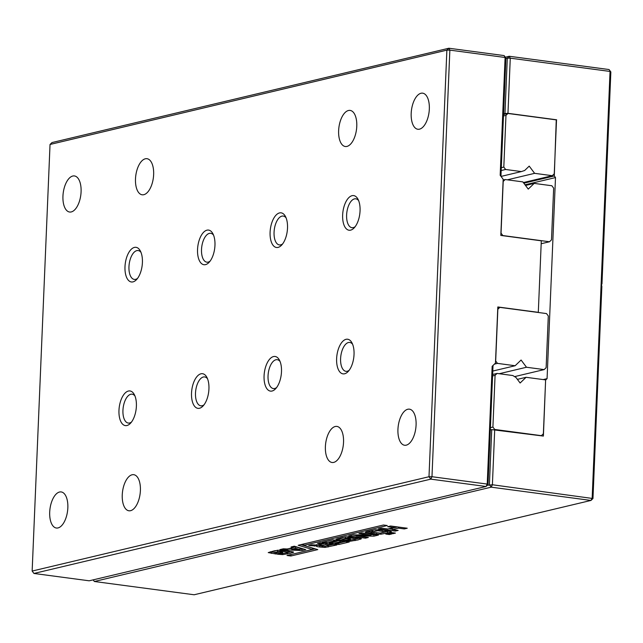<?xml version="1.0" encoding="UTF-8"?>
<svg xmlns="http://www.w3.org/2000/svg" width="643" height="643" viewBox="0 0 643 643"><rect width="100%" height="100%" fill="white"/><g stroke="black" fill="none" stroke-linecap="round" stroke-linejoin="round"><path stroke-width="0.96" d="M609.05 69.54L610.85 71.944L609.05 69.54L509.28 56.271L505.326 57.211M610.85 71.944L601.961 283.997L601.39 284.487L601.856 286.481L592.967 498.534L590.989 500.439L491.22 487.169L489.411 484.766L491.726 429.612L543.391 436.075L545.618 379.949M490.32 429.942L491.726 429.612M505.888 58.505L507.295 58.175L509.28 56.271L510.277 58.167L610.046 71.437L592.163 498.028L590.989 500.439L194.138 594.767L94.368 581.497L93.155 579.865M543.174 379.571L547.072 378.647L545.746 379.917M525.034 184.806L555.496 177.564L547.072 378.647M523.828 183.199L554.298 175.957L555.496 177.564M556.259 119.887L554.298 175.957M503.573 113.666L507.962 113.321L556.653 119.799M487.314 485.264L492.393 484.758L592.967 498.534M94.368 581.497L491.22 487.169L492.393 484.758L494.708 429.604M504.98 113.329L507.295 58.175L510.277 58.167L507.962 113.321M291.062 546.968L294.317 546.196L305.755 549.652L301.945 550.561L280.002 549.596L283.322 548.809L287.236 548.985L293.192 547.571L291.062 546.968M332.728 543.52L329.312 543.062L336.442 541.374L333.773 541.012L326.089 542.837L322.143 542.314L332.704 539.807L349.262 542.001L338.813 544.484L334.971 543.978L342.526 542.178L339.858 541.824L332.728 543.52L332.785 542.242M336.908 544.942L325.02 547.41L319.627 546.992C316.83 546.663 315.89 546.333 316.798 545.995L308.688 545.513L311.638 544.814L317.32 545.047L321.805 543.978L317.529 543.407L320.479 542.708L336.908 544.942M316.517 546.269L316.838 545.151M293.449 552.024L290.459 553.285L282.687 554.62L277.463 554.202L286.416 552.867L287.943 552.224L283.933 551.557L280.3 551.228L274.352 552.602L275.815 552.892L279.44 552.032L282.751 552.466L276.177 554.033L268.227 552.586L274.4 550.81L279.4 550.175L287.903 550.971L293.594 552.224M288.072 550.874L288.008 552.313L287.992 550.979M368.359 537.468L365.417 538.167L348.755 535.949L353.361 534.855L370.898 535.161L358.931 533.569L361.88 532.87L378.438 535.072L373.888 536.149L356.19 535.844L368.359 537.468M361.213 538.609L358.223 539.871L350.451 541.205L345.227 540.787L354.18 539.453L355.708 538.81L351.697 538.143L348.064 537.813L342.124 539.188L343.587 539.477L347.204 538.609L350.515 539.051L343.949 540.618L335.992 539.172L342.164 537.395L347.164 536.76L355.667 537.548L361.358 538.81M355.836 537.46L355.78 538.898L355.756 537.564M407.244 528.225L404.294 528.924L398.419 528.144L392.278 529.599L398.154 530.387L395.204 531.086L378.542 528.867L381.492 528.168L387.793 529.004L393.934 527.549L387.633 526.705L390.582 526.006L407.244 528.225M387.287 525.524L383.445 525.01L298.183 545.28L312.377 549.468L287.011 555.496L290.853 556.002L317.763 549.612L303.689 545.393L387.287 525.524M365.907 531.865L365.883 532.508C364.798 532.219 365.658 531.769 368.455 531.15L375.367 529.744L382.955 530.113L391.161 531.568C391.828 531.801 390.59 532.267 387.448 532.967L381.002 534.18L376.661 534.108L365.473 532.195M395.413 533.095L392.897 533.69L389.369 533.224L391.892 532.621L395.413 533.095M388.268 533.489L391.788 533.955L389.328 534.542L385.808 534.068L388.268 533.489M293.192 547.571L293.24 546.454M301.945 550.561L302.009 549.122L300.032 549.034M291.826 548.68L289.053 548.551M303.118 548.857L302.009 549.122M339.858 541.824L339.898 540.763M338.909 540.626L336.45 541.213M342.526 542.178L342.574 541.117M338.813 544.484L338.869 543.046L345.42 541.494M326.089 542.837L326.033 541.39M333.773 541.012L333.813 539.951M332.817 539.823L326.154 541.406M336.442 541.374L336.482 540.305M333.195 544.396L326.331 545.907M321.805 543.978L321.854 542.893M314.395 546.132L314.435 545.168M316.694 545.987L316.726 545.168M320.439 545.65L319.684 545.553C316.895 545.224 315.954 544.894 316.862 544.565M325.02 547.41L325.069 546.212M274.32 552.337L270.285 551.79M276.177 554.033L276.233 552.787M277.631 550.207L274.416 551.164M282.687 554.62L282.727 553.631M291.818 551.541L287.389 552.594M292.814 552.691L292.846 551.774M365.417 538.167L365.457 537.082M356.19 535.844L356.23 534.904M373.888 536.149L373.953 534.711L370.915 534.663M374.596 534.558L373.953 534.711M370.898 535.161L370.939 534.076M356.198 535.498L352.653 535.024M350.451 541.205L350.491 540.216M359.582 538.127L355.153 539.18L355.097 540.618M360.578 539.276L360.619 538.36M342.084 538.922L338.049 538.376M343.949 540.618L343.997 539.373M345.395 536.792L342.18 537.749M404.294 528.924L404.343 527.839M393.934 527.549L393.982 526.456M395.204 531.086L395.252 530.001M392.294 529.253L388.742 528.779M392.278 529.599L392.343 528.168L397.535 526.93M398.419 528.144L398.467 527.059M300.916 544.629L312.442 548.029L312.377 549.468M290.909 554.563L315.11 548.817M290.853 556.002L290.917 554.571M303.689 545.393L303.753 543.954L383.453 525.01M381.002 534.18L381.058 532.91M376.661 534.108L376.71 533.031M389.537 531.03L382.296 532.637M371.75 532.05L367.33 531.423M392.897 533.69L392.937 532.766M389.328 534.542L389.369 533.634M300.008 549.596L295.611 548.302L291.801 549.21L300.008 549.596L300.064 548.158L295.667 546.863L293.2 547.458M324.972 543.303L320.487 544.476L320.431 545.915L321.13 545.642L321.813 546.237L325.189 546.18L329.795 545.087L329.843 543.954M372.635 530.395L371.799 530.732L371.799 532.251L380.286 533.087L385.205 531.761L377.795 530.748L377.835 529.687M385.261 530.443L385.229 531.825L385.294 530.387M375.118 529.768L372.53 530.379L372.578 531.833L371.799 532.251M291.801 549.21L291.858 547.892M295.611 548.302L295.667 546.863M329.795 545.087L325.744 544.549L325.784 543.415M325.744 544.549L321.13 545.642L321.195 544.203M377.795 530.748L372.466 531.817M526.07 377.296L545.626 379.9L543.367 433.76L541.382 435.665L494.716 429.46L492.908 427.056L495.078 375.343L497.063 373.438L512.825 375.536L515.991 377.489L520.123 383.011L526.07 377.296L517.398 379.362M492.642 374.491L497.063 373.438M492.578 375.938L495.078 375.343M490.416 427.643L492.908 427.056M494.105 429.604L494.716 429.46M523.354 182.564L552.281 175.692L534.622 173.337L529.213 166.119L524.672 170.483L521.377 171.577L505.607 169.479L503.807 167.076L505.977 115.37L507.954 113.465L556.516 119.919L554.258 173.787L552.281 175.692M507.343 179.823L534.622 173.337M503.541 114.518L507.954 113.465M501.034 176.415L521.377 171.577M503.477 115.965L505.977 115.37M501.186 170.532L505.607 169.479M501.307 167.67L503.807 167.076M488.029 484.581L487.225 484.066L492.16 366.293L495.464 363.118L497.819 306.96L538.304 312.345L541.302 240.812L500.817 235.426L503.172 179.268L500.166 175.258L505.101 57.476L505.904 57.991L504.104 55.579L505.101 57.476L449.859 50.13L431.975 476.72L487.225 484.066L486.044 486.486L488.029 484.581L493.02 365.465M500.945 176.303L505.904 57.991M50.033 144.466L446.877 50.138L448.862 48.233L52.011 142.561L50.033 144.466L32.15 571.056L428.994 476.728L430.802 479.139L486.044 486.486L89.2 580.806L33.95 573.46L430.802 479.139L431.975 476.72L428.994 476.728L446.877 50.138L449.859 50.13L448.862 48.233L504.104 55.579M210.076 261.154A14.564 7.081 97.6 0 1 206.853 262.175A14.564 7.081 97.6 0 1 201.605 248.134A14.564 7.081 97.6 0 1 209.377 233.377A14.564 7.081 97.6 0 1 210.687 233.305A14.564 7.081 97.6 0 1 213.54 235.129M282.631 243.914A14.564 7.081 97.6 0 1 279.4 244.927A14.564 7.081 97.6 0 1 274.151 230.893A14.564 7.081 97.6 0 1 281.923 216.128A14.564 7.081 97.6 0 1 283.241 216.056A14.564 7.081 97.6 0 1 286.087 217.881M137.53 278.403A14.564 7.081 97.6 0 1 134.299 279.416A14.564 7.081 97.6 0 1 129.05 265.382A14.564 7.081 97.6 0 1 136.822 250.617A14.564 7.081 97.6 0 1 138.141 250.545A14.564 7.081 97.6 0 1 140.994 252.369M355.177 226.666A14.564 7.081 97.6 0 1 351.954 227.686A14.564 7.081 97.6 0 1 346.706 213.645A14.564 7.081 97.6 0 1 354.47 198.888A14.564 7.081 97.6 0 1 355.788 198.816A14.564 7.081 97.6 0 1 358.641 200.64M132.072 474.783A18.205 8.857 97.6 0 1 133.72 474.687A18.205 8.857 97.6 0 1 140.102 493.904A18.205 8.857 97.6 0 1 128.922 510.783A18.205 8.857 97.6 0 1 122.363 493.229A18.205 8.857 97.6 0 1 132.072 474.783M407.766 409.253A18.205 8.857 97.6 0 1 409.414 409.165A18.205 8.857 97.6 0 1 415.788 428.375A18.205 8.857 97.6 0 1 404.608 445.253A18.205 8.857 97.6 0 1 398.049 427.708A18.205 8.857 97.6 0 1 407.766 409.253M335.212 426.502A18.205 8.857 97.6 0 1 336.86 426.405A18.205 8.857 97.6 0 1 343.241 445.623A18.205 8.857 97.6 0 1 332.061 462.494A18.205 8.857 97.6 0 1 325.503 444.948A18.205 8.857 97.6 0 1 335.212 426.502M279.52 212.921A17.474 8.504 97.6 0 1 285.404 216.394A17.474 8.504 97.6 0 1 281.578 245.176A17.474 8.504 97.6 0 1 270.124 235.659A17.474 8.504 97.6 0 1 279.52 212.921M273.5 356.56A17.474 8.504 97.6 0 1 279.384 360.024A17.474 8.504 97.6 0 1 275.558 388.806A17.474 8.504 97.6 0 1 264.104 379.298A17.474 8.504 97.6 0 1 273.5 356.56M346.047 339.311A17.474 8.504 97.6 0 1 351.93 342.783A17.474 8.504 97.6 0 1 348.104 371.566A17.474 8.504 97.6 0 1 336.659 362.049A17.474 8.504 97.6 0 1 346.047 339.311M352.067 195.681A17.474 8.504 97.6 0 1 357.95 199.145A17.474 8.504 97.6 0 1 354.124 227.927A17.474 8.504 97.6 0 1 342.679 218.419A17.474 8.504 97.6 0 1 352.067 195.681M128.399 391.04A17.474 8.504 97.6 0 1 134.283 394.513A17.474 8.504 97.6 0 1 130.457 423.295A17.474 8.504 97.6 0 1 119.003 413.787A17.474 8.504 97.6 0 1 128.399 391.04M134.419 247.41A17.474 8.504 97.6 0 1 140.303 250.883A17.474 8.504 97.6 0 1 136.477 279.665A17.474 8.504 97.6 0 1 125.023 270.148A17.474 8.504 97.6 0 1 134.419 247.41M206.974 230.17A17.474 8.504 97.6 0 1 212.857 233.634A17.474 8.504 97.6 0 1 209.023 262.416A17.474 8.504 97.6 0 1 197.578 252.908A17.474 8.504 97.6 0 1 206.974 230.17M200.954 373.8A17.474 8.504 97.6 0 1 206.837 377.272A17.474 8.504 97.6 0 1 203.003 406.046A17.474 8.504 97.6 0 1 191.558 396.538A17.474 8.504 97.6 0 1 200.954 373.8M421.004 93.259A18.205 8.857 97.6 0 1 422.652 93.171A18.205 8.857 97.6 0 1 429.034 112.38A18.205 8.857 97.6 0 1 417.854 129.259A18.205 8.857 97.6 0 1 411.295 111.713A18.205 8.857 97.6 0 1 421.004 93.259M348.458 110.508A18.205 8.857 97.6 0 1 350.105 110.411A18.205 8.857 97.6 0 1 356.479 129.629A18.205 8.857 97.6 0 1 345.307 146.508A18.205 8.857 97.6 0 1 338.74 128.954A18.205 8.857 97.6 0 1 348.458 110.508M145.318 158.789A18.205 8.857 97.6 0 1 146.966 158.692A18.205 8.857 97.6 0 1 153.347 177.91A18.205 8.857 97.6 0 1 142.167 194.789A18.205 8.857 97.6 0 1 135.601 177.235A18.205 8.857 97.6 0 1 145.318 158.789M72.772 176.029A18.205 8.857 97.6 0 1 74.419 175.941A18.205 8.857 97.6 0 1 80.793 195.15A18.205 8.857 97.6 0 1 69.613 212.029A18.205 8.857 97.6 0 1 63.054 194.483A18.205 8.857 97.6 0 1 72.772 176.029M59.526 492.024A18.205 8.857 97.6 0 1 61.173 491.935A18.205 8.857 97.6 0 1 67.547 511.145A18.205 8.857 97.6 0 1 56.375 528.024A18.205 8.857 97.6 0 1 49.808 510.478A18.205 8.857 97.6 0 1 59.526 492.024M32.15 571.056L33.95 573.46M276.611 387.544A14.564 7.081 97.6 0 1 273.379 388.565A14.564 7.081 97.6 0 1 268.131 374.523A14.564 7.081 97.6 0 1 275.903 359.767A14.564 7.081 97.6 0 1 277.221 359.694A14.564 7.081 97.6 0 1 280.067 361.519M204.056 404.793A14.564 7.081 97.6 0 1 200.833 405.805A14.564 7.081 97.6 0 1 195.585 391.772A14.564 7.081 97.6 0 1 203.357 377.007A14.564 7.081 97.6 0 1 204.675 376.935A14.564 7.081 97.6 0 1 207.52 378.759M131.51 422.033A14.564 7.081 97.6 0 1 128.278 423.054A14.564 7.081 97.6 0 1 123.03 409.012A14.564 7.081 97.6 0 1 130.802 394.255A14.564 7.081 97.6 0 1 132.12 394.175A14.564 7.081 97.6 0 1 134.974 396.008M349.157 370.304A14.564 7.081 97.6 0 1 345.934 371.316A14.564 7.081 97.6 0 1 340.686 357.283A14.564 7.081 97.6 0 1 348.45 342.518A14.564 7.081 97.6 0 1 349.768 342.446A14.564 7.081 97.6 0 1 352.621 344.27M514.585 376.621L544.155 369.596L526.496 367.249L521.087 360.024L515.139 365.738L497.481 363.391L495.681 360.98L497.851 309.275L499.828 307.37L546.502 313.575L548.302 315.986L546.132 367.692L544.155 369.596M499.217 373.728L526.496 367.249M492.787 371.051L515.139 365.738M494.427 364.115L497.481 363.391M497.778 307.86L499.828 307.37M551.855 185.747L534.196 183.392L528.249 189.106L522.847 181.889L505.189 179.534L503.204 181.439L501.042 233.144L502.842 235.555L549.508 241.76L551.493 239.855L553.655 188.15L551.855 185.747M525.524 185.457L534.196 183.392M541.181 243.737L549.508 241.76M503.139 180.024L505.189 179.534M328.131 547.024L328.187 545.594M310.079 545.698L310.095 545.176M319.627 546.992L319.684 545.553M271.37 553.39L271.434 551.951M277.567 551.646L277.623 550.247M280.3 551.228L280.34 550.183M283.933 551.557L283.973 550.464M287.325 554.033L287.389 552.61M351.697 538.143L351.745 537.05M339.142 539.975L339.199 538.537M345.331 538.223L345.395 536.833M348.064 537.813L348.104 536.768M387.448 532.967L387.512 531.528M371.091 533.409L371.156 531.97M382.127 531.142L382.175 530.017M375.85 531.014L375.898 529.711"/></g></svg>
